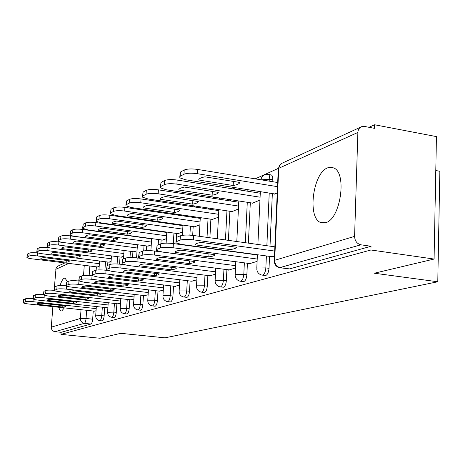 <?xml version="1.0" encoding="UTF-8"?>
<svg xmlns="http://www.w3.org/2000/svg" width="463" height="463" viewBox="0 0 463 463"><rect width="100%" height="100%" fill="white"/><g stroke="black" fill="none" stroke-linecap="round" stroke-linejoin="round"><path stroke-width="0.69" d="M327.706 167.814C312.791 172.896 307.085 218.258 320.824 222.576L325.726 222.668C340.288 219.375 347.267 173.706 334.031 168.052L330.97 167.178L327.706 167.814M67.407 281.73L65.069 278.136L64.241 278.246C62.731 278.986 61.347 281.423 60.097 285.544M58.691 307.258L59.733 309.95L61.133 311.009L61.764 310.933L64.403 307.878M262.249 275.138L265.791 275.491C267.585 274.611 268.662 272.227 269.015 268.326L265.855 267.915C265.502 271.816 264.431 274.206 262.643 275.086L261.983 275.103C258.765 274.316 257.029 272.209 256.762 268.789L257.191 268.013L265.855 267.915L266.393 255.946M240.436 281.244L243.856 281.579C245.517 280.752 246.524 278.466 246.866 274.715L243.804 274.322C243.457 278.078 242.456 280.37 240.801 281.197L240.239 281.215C237.073 280.474 235.372 278.425 235.135 275.08L235.534 274.403L243.804 274.322L244.36 262.845M220.22 286.898L223.525 287.222C225.07 286.447 226.013 284.247 226.349 280.636L223.38 280.26C223.039 283.883 222.101 286.076 220.562 286.857L220.075 286.881C216.968 286.175 215.307 284.184 215.092 280.914L215.469 280.318L223.38 280.26L223.947 269.229M201.434 292.159L204.629 292.466C206.07 291.731 206.955 289.618 207.285 286.134L204.397 285.781C204.067 289.271 203.188 291.383 201.752 292.124L201.33 292.147C198.286 291.47 196.665 289.537 196.474 286.342L196.821 285.821L204.397 285.781L204.976 275.161M186.653 297.379L187.023 297.356C188.366 296.656 189.199 294.624 189.523 291.256L186.722 290.92C186.398 294.289 185.565 296.326 184.228 297.026L186.653 297.379M170.257 301.945L170.581 301.922C171.837 301.257 172.624 299.295 172.942 296.036L170.216 295.718C169.898 298.976 169.111 300.944 167.861 301.61L170.257 301.945M154.897 306.217L155.186 306.193C156.367 305.563 157.107 303.67 157.42 300.516L154.764 300.209C154.457 303.363 153.71 305.262 152.535 305.898L154.897 306.217M140.486 310.222L140.74 310.204C141.852 309.602 142.558 307.768 142.864 304.712L140.277 304.423C139.971 307.478 139.27 309.313 138.165 309.921L140.486 310.222M126.937 313.989L127.169 313.972C128.21 313.399 128.882 311.622 129.183 308.659L126.659 308.381C126.364 311.35 125.693 313.121 124.651 313.7L126.937 313.989M114.176 317.543L114.384 317.525C115.368 316.97 116.005 315.257 116.3 312.375L113.84 312.103C113.551 314.99 112.914 316.704 111.93 317.259L114.176 317.543M101.964 320.83L102.323 320.871C103.255 320.344 103.862 318.677 104.146 315.876L101.75 315.621C101.466 318.422 100.859 320.089 99.933 320.616L102.138 320.888M434.08 259.054L374.341 273.216L437.784 281.77L164.984 337.84L120.727 333.319L99.95 338.245L60.971 334.367L370.927 249.991L434.08 259.054L436.447 136.608L374.567 124.755L368.965 127.29M278.298 168.387L255.217 178.851M235.632 187.729L233.045 188.898M214.635 197.244L212.546 198.193M195.189 206.058L193.534 206.811M177.132 214.247L175.847 214.826M160.314 221.87L159.365 222.298M144.618 228.982L143.958 229.283M129.929 235.644L129.524 235.823M435.793 170.54L439.85 171.264L437.784 281.77M374.567 124.755L374.463 128.338L364.543 126.451L361.887 126.584C359.433 127.487 358.096 129.437 357.876 132.447L354.589 236.379C354.849 240.968 356.956 243.775 360.92 244.805L279.583 267.695C276.313 266.856 274.53 264.686 274.241 261.184L274.686 260.299L354.589 236.379M370.927 249.991L371.031 246.27L360.92 244.805M96.385 266.827L96.148 270.155M93.248 311.014L92.669 319.186L86.06 318.486C85.782 321.218 85.204 322.838 84.335 323.348L54.964 331.687C52.562 331.195 51.341 329.691 51.289 327.162L52.875 306.622M54.13 290.33L56.064 268.054L57.777 266.179L64.918 262.92M54.964 331.687L61.128 332.307L60.971 334.367M64.918 306.749L65.266 305.887M108.828 262.174L111.068 261.485M105.691 307.571L107.925 307.119M121.046 257.127L123.667 256.294M117.897 303.815L120.519 303.259M133.986 251.779L137.036 250.778M130.844 299.839L133.894 299.156M147.732 246.102L151.256 244.915M144.595 295.614L148.119 294.792M162.351 240.066L166.402 238.665M159.226 291.117L163.289 290.145M177.931 233.63L182.578 231.998M174.829 286.319L179.488 285.173M194.57 226.76L199.889 224.862M191.503 281.197L196.833 279.855M212.378 219.404L218.455 217.205M209.357 275.711L209.34 276.017L215.451 274.142M231.488 211.51L231.471 211.834L238.422 208.969M228.525 269.819L228.508 270.143L235.488 268.002M252.04 203.02L252.022 203.361L259.951 200.091M249.158 263.476L249.146 263.812L257.11 261.369M274.212 193.864L274.194 194.217L277.227 192.967M271.434 256.629L271.416 256.982L274.466 256.045M270.791 174.875L271.827 175.257L272.62 176.663L272.875 181.739M272.348 193.569L270.004 246.154M269.547 256.375L269.015 268.326M250.917 190.16L250.842 191.723M250.315 202.753L248.382 243.139M247.416 263.244L246.866 274.715M230.476 199.692L230.412 200.942M229.885 211.273L228.404 240.349M226.911 269.611L226.349 280.636M211.469 208.506L211.412 209.49M210.891 219.184L209.889 237.762M207.858 275.52L207.285 286.134M193.742 216.678L193.702 217.436M193.181 226.563L192.683 235.372M190.102 281.024L189.523 291.256M177.179 224.277L177.144 224.833M176.635 233.45L176.403 237.432M176.073 242.982L176.015 243.937M173.527 286.163L172.942 296.036M161.662 231.361L161.639 231.749M161.141 239.903L160.904 243.741M159.052 273.87L159.023 274.339M158.005 290.972L157.42 300.516M146.597 245.951L146.296 250.645M143.449 295.481L142.864 304.712M132.922 251.641L132.534 257.538M129.767 299.717L129.183 308.659M120.039 257L119.552 264.142M116.884 303.705L116.3 312.375M107.879 262.052L107.647 265.374M107.3 270.409L106.056 270.259C101.032 269.732 97.462 269.773 95.326 270.38L92.727 271.434L92.195 275.155M104.731 307.461L104.146 315.876M97.288 266.937L99.18 266.387M94.151 311.113L96.049 310.766M371.031 246.27L289.531 268.899L279.936 267.741M61.128 332.307L90.927 324.036C91.807 323.527 92.392 321.912 92.669 319.186M23.208 302.599L23.434 299.845L25.424 298.797C26.704 298.421 29.233 298.38 33.023 298.681L33.249 295.886L35.356 294.757C36.733 294.352 39.401 294.312 43.36 294.642M73.594 303.161L74.433 303.253M37.26 304.284L62.765 307.062C65.156 306.847 66.221 306.477 65.96 305.968L40.264 303.155C37.897 303.387 36.895 303.763 37.26 304.284L37.295 303.85M96.2 308.624L33.834 301.783C29.603 301.378 26.721 301.378 25.181 301.783L23.191 302.814C23.677 303.236 25.367 303.612 28.26 303.948L94.712 311.177M62.765 307.062L62.875 305.626M69.357 260.779L43.869 257.596C41.514 257.932 40.507 258.435 40.86 259.106L66.163 262.249C68.536 261.931 69.606 261.439 69.357 260.779M99.371 263.696L37.509 255.946C33.313 255.495 30.442 255.541 28.903 256.085L26.9 257.445C27.375 257.984 29.047 258.441 31.912 258.823L97.716 266.995M26.923 257.173L27.352 254.1L29.14 253.139C30.685 252.584 33.55 252.532 37.746 252.983L37.509 255.946M38.412 253.07L37.746 252.983M66.302 260.397L66.163 262.249M40.906 258.545L40.86 259.106M85.036 299.318L85.464 299.364M47.423 300.452L73.576 303.346C76.059 303.115 77.188 302.727 76.956 302.183L50.606 299.254C48.146 299.503 47.087 299.902 47.423 300.452L47.457 300.024M108.076 304.955L44.054 297.819C39.708 297.402 36.727 297.402 35.113 297.831L33 298.936C33.51 299.376 35.229 299.769 38.151 300.111L106.264 307.635M73.576 303.346L73.692 301.818M43.424 294.555L43.887 291.291L45.895 290.475C47.4 290.035 50.23 290 54.391 290.359M58.199 296.389L85.03 299.411C87.617 299.156 88.809 298.751 88.612 298.178L61.573 295.122C59.009 295.388 57.887 295.811 58.199 296.389L58.228 295.973M120.669 301.066L54.894 293.617C50.432 293.177 47.348 293.183 45.646 293.64L43.406 294.833C43.939 295.29 45.681 295.695 48.632 296.048L118.487 303.884M85.03 299.411L85.146 297.784M80.377 255.721L54.24 252.393C51.792 252.757 50.727 253.29 51.052 253.99L76.991 257.278C79.462 256.936 80.591 256.415 80.377 255.721M111.253 258.759L47.764 250.662C43.453 250.194 40.489 250.246 38.875 250.824L36.751 252.283C37.248 252.844 38.944 253.319 41.838 253.712L109.274 262.226M36.774 251.976L37.219 248.81L39.112 247.798C40.732 247.207 43.696 247.149 48.002 247.618L47.764 250.662M49.686 247.838L48.002 247.618M77.136 255.31L76.991 257.278M51.098 253.44L51.052 253.99M92.05 250.356L65.237 246.883C62.684 247.271 61.562 247.832 61.857 248.579L88.462 252.005C91.037 251.641 92.23 251.091 92.05 250.356M123.847 253.533L58.639 245.06C54.212 244.568 51.144 244.632 49.443 245.251L47.185 246.82C47.712 247.404 49.431 247.896 52.354 248.295L121.497 257.185M47.214 246.466L47.672 243.208L49.686 242.126C51.393 241.501 54.455 241.437 58.882 241.929L58.639 245.06M62.592 242.415L58.882 241.929M88.612 249.91L88.462 252.005M61.897 248.041L61.857 248.579M54.478 290.162L54.958 286.788L57.094 285.92C58.755 285.445 61.793 285.411 66.197 285.816M69.641 292.078L97.184 295.232C99.881 294.96 101.148 294.526 100.992 293.918L73.223 290.729C70.555 291.013 69.357 291.464 69.641 292.078L69.67 291.678M134.038 296.933L66.423 289.144C61.834 288.686 58.639 288.698 56.839 289.184L54.455 290.469C55.022 290.949 56.787 291.372 59.762 291.731L131.451 299.908M97.184 295.232L97.305 293.496M66.244 285.48L66.741 282.002L69.01 281.076C70.891 280.549 74.173 280.52 78.872 280.995M81.806 287.494L110.107 290.787C112.92 290.498 114.274 290.035 114.164 289.392L85.626 286.053C82.836 286.36 81.563 286.84 81.806 287.494L81.835 287.112M148.258 292.547L78.698 284.38C73.97 283.906 70.66 283.923 68.761 284.444L66.487 285.347L66.215 285.839C66.811 286.337 68.611 286.771 71.597 287.135L145.22 295.683M110.107 290.787L110.235 288.929M78.785 280.491L79.3 276.891L81.731 275.907C83.739 275.34 87.177 275.306 92.044 275.809L92.531 275.873M94.782 282.604L123.87 286.053C126.816 285.74 128.257 285.249 128.199 284.566L98.856 281.064C95.939 281.4 94.579 281.909 94.782 282.604L94.805 282.251M163.422 287.87L91.796 279.305C86.922 278.801 83.485 278.83 81.476 279.386L79.051 280.352L78.756 280.896L84.22 282.239L159.868 291.192M123.87 286.053L124.003 284.068M104.441 244.667L76.916 241.026C74.254 241.443 73.056 242.045 73.322 242.832L100.627 246.414C103.313 246.027 104.586 245.442 104.441 244.667M137.216 247.989L70.191 239.105C65.642 238.595 62.464 238.665 60.67 239.325L58.529 240.453L58.269 241.02C58.824 241.628 60.572 242.137 63.512 242.548L134.455 251.843M58.297 240.615L58.778 237.259L60.919 236.107C62.713 235.441 65.885 235.366 70.434 235.881L70.191 239.105M137.424 244.829L70.434 235.881M100.789 244.18L100.627 246.414M73.362 242.311L73.322 242.832M117.619 238.613L89.342 234.799C86.564 235.245 85.285 235.887 85.516 236.72L113.562 240.476C116.363 240.06 117.718 239.435 117.619 238.613M151.43 242.091L82.495 232.773C77.807 232.235 74.514 232.316 72.622 233.016L70.341 234.22L70.058 234.851C70.642 235.488 72.419 236.014 75.382 236.437L148.212 246.166M70.092 234.394L70.59 230.927L72.87 229.706C74.763 228.994 78.056 228.907 82.738 229.445L82.495 232.773M151.632 238.839L82.738 229.445M113.724 238.086L113.562 240.476M85.551 236.228L85.516 236.72M131.654 232.166L102.589 228.161C99.678 228.641 98.318 229.318 98.503 230.209L127.331 234.151C130.259 233.705 131.7 233.039 131.654 232.166M166.576 235.817L95.609 226.013C90.783 225.452 87.368 225.545 85.36 226.291L82.929 227.576L82.628 228.288L88.022 229.92L162.849 240.135M82.663 227.761L83.178 224.179L85.609 222.871C87.617 222.113 91.032 222.014 95.858 222.581L95.609 226.013M166.778 232.467L95.858 222.581M127.499 231.593L127.331 234.151M98.538 229.758L98.503 230.209M108.637 277.378L138.57 281C141.655 280.665 143.194 280.132 143.194 279.409L113.001 275.734C109.939 276.093 108.481 276.642 108.637 277.378L108.66 277.065M179.621 282.881L105.801 273.87C100.784 273.344 97.207 273.378 95.071 273.974L92.473 275.01L92.16 275.63L97.693 277.013L175.489 286.4M138.57 281L138.703 278.865M146.644 225.278L116.74 221.065C113.69 221.58 112.237 222.309 112.376 223.253L142.019 227.402C145.093 226.922 146.632 226.21 146.644 225.278M182.746 229.127L109.633 218.791C104.655 218.2 101.108 218.304 98.978 219.109L96.373 220.481L96.049 221.279L101.519 222.969L178.44 233.705M96.096 220.677L96.628 216.968L99.227 215.573C101.356 214.757 104.904 214.647 109.876 215.243L109.633 218.791M182.949 225.66L109.876 215.243M142.199 224.653L142.019 227.402M112.405 222.853L112.376 223.253M106.559 269.437L107.115 265.588L109.899 264.46C112.168 263.8 115.889 263.754 121.069 264.309L123.413 264.604M123.476 271.787L154.289 275.595C157.53 275.23 159.179 274.663 159.243 273.893L128.153 270.022C124.935 270.415 123.372 271 123.476 271.787L123.494 271.526M196.96 277.545L120.82 268.042C115.634 267.492 111.913 267.539 109.644 268.175L106.855 269.287L106.519 269.987L112.121 271.416L192.186 281.284M154.289 275.595L154.434 273.292M162.675 217.917L131.891 213.472C128.691 214.028 127.128 214.809 127.215 215.816L157.727 220.185C160.95 219.665 162.6 218.912 162.675 217.917M200.051 221.968L124.651 211.053C119.518 210.434 115.819 210.555 113.557 211.412L110.767 212.887L110.42 213.79L115.953 215.532L195.097 226.835M110.472 213.09L111.022 209.253L113.811 207.76C116.074 206.88 119.767 206.758 124.9 207.383L124.651 211.053M200.248 218.391L124.9 207.383M157.912 217.228L157.727 220.185M127.238 215.48L127.215 215.816M121.983 263.302L122.556 259.315L125.554 258.094C127.967 257.387 131.851 257.33 137.204 257.914L141.261 258.435M139.398 265.785L171.148 269.796C174.557 269.402 176.334 268.795 176.472 267.967L144.421 263.893C141.036 264.315 139.357 264.946 139.398 265.785L139.409 265.588M215.573 271.822L136.955 261.786C131.596 261.201 127.713 261.259 125.294 261.948L122.301 263.14L121.943 263.939L127.603 265.409L210.063 275.798M171.148 269.796L171.298 267.307M179.876 210.017L148.154 205.323C144.786 205.919 143.108 206.758 143.131 207.841L174.563 212.453C177.954 211.892 179.725 211.076 179.876 210.017M218.605 214.3L140.781 202.742C135.48 202.088 131.625 202.227 129.218 203.153L126.22 204.733L125.843 205.763L131.434 207.557L212.922 219.485M125.901 204.941L126.468 200.971L129.466 199.368C131.88 198.424 135.734 198.286 141.03 198.945L140.781 202.742M218.802 210.601L141.03 198.945M174.754 209.259L174.563 212.453M138.593 256.693L139.184 252.555L142.413 251.241C144.994 250.477 149.057 250.408 154.59 251.027L235.794 261.763M156.529 259.326L189.274 263.563C192.868 263.14 194.778 262.48 195.004 261.595L161.946 257.283C158.369 257.746 156.563 258.429 156.529 259.326L156.535 259.216M235.603 265.669L154.341 255.038C148.802 254.43 144.74 254.494 142.158 255.24L138.923 256.525L138.541 257.44L144.259 258.95L229.254 269.912M189.274 263.563L189.425 260.866M198.367 201.521L165.656 196.549C162.102 197.197 160.296 198.106 160.244 199.258L192.649 204.148C196.225 203.535 198.129 202.661 198.367 201.521M238.567 206.064L158.155 193.794C152.674 193.1 148.646 193.256 146.071 194.257L142.835 195.965L142.442 197.14L148.085 198.98L232.05 211.597M142.506 196.179L143.09 192.064L146.32 190.334C148.895 189.315 152.923 189.159 158.398 189.853L158.155 193.794M238.758 202.227L158.398 189.853M192.845 200.682L192.649 204.148M156.529 249.551L157.131 245.257L160.626 243.839C163.398 243.011 167.647 242.925 173.376 243.579L257.405 254.986M208.813 256.849C212.61 256.38 214.676 255.669 215 254.719L180.871 250.153C177.086 250.657 175.136 251.392 175.008 252.358L208.813 256.849L208.969 253.915M257.214 259.043L173.127 247.751C167.392 247.103 163.144 247.184 160.372 247.994L156.876 249.383L156.477 250.437L162.229 251.982L249.91 263.574M218.304 192.359L184.54 187.081C180.784 187.793 178.834 188.765 178.695 190.009L212.135 195.195C215.908 194.535 217.963 193.586 218.304 192.359M260.09 197.197L176.912 184.135C171.241 183.4 167.021 183.574 164.261 184.656L160.771 186.496L160.354 187.856L166.032 189.737L252.624 203.112M160.424 186.722L161.02 182.451L164.51 180.582C167.27 179.482 171.484 179.303 177.155 180.043L176.912 184.135M260.275 193.216L177.155 180.043M212.338 191.427L212.135 195.195M175.957 241.819L176.571 237.357L180.362 235.817C183.342 234.915 187.799 234.816 193.742 235.511L274.866 246.837M229.937 249.586C233.965 249.071 236.199 248.307 236.645 247.277L201.364 242.427C197.354 242.977 195.241 243.775 195.016 244.823L229.937 249.586L230.099 246.38M274.681 251.062L193.499 239.851C187.55 239.163 183.088 239.261 180.113 240.141L176.316 241.651L175.899 242.867L181.67 244.441L272.209 256.739M239.863 182.457L204.982 176.831C201 177.607 198.887 178.666 198.65 180.009L233.184 185.524C237.183 184.806 239.412 183.782 239.863 182.457M277.505 186.664L197.226 173.666C191.352 172.884 186.925 173.087 183.961 174.262L180.176 176.258L179.737 177.827L185.437 179.742L274.819 193.962M179.818 176.484L180.425 172.051L184.21 170.025C187.174 168.827 191.595 168.625 197.469 169.412L197.226 173.666M277.684 182.526L197.469 169.412M233.393 181.415L233.184 185.524M357.876 132.447L278.714 168.312L274.686 260.299C274.877 264.344 276.764 266.81 280.352 267.683L289.531 268.899M89.845 266.017L89.156 275.549M87.536 298.056L87.466 299.034M86.65 310.297L86.06 318.486L80.394 318.451L81.031 309.689M83.519 275.56L84.266 265.322M68.837 263.406L55.757 269.333M51.289 327.162L80.394 318.451C80.458 321.177 81.772 322.809 84.335 323.348L90.927 324.036M272.956 179.858L269.848 179.349L269.761 181.23M269.229 193.071L266.856 245.714M247.902 189.68L247.827 191.242M247.288 202.29L245.332 242.71M227.547 199.24L227.483 200.491M226.951 210.833L225.452 239.938M208.622 208.078L208.564 209.062M208.037 218.767L207.03 237.363M190.976 216.273L190.93 217.031M190.409 226.164L189.899 235.135M187.307 280.682L186.722 290.92L179.447 290.943L179.123 291.406C179.297 294.52 180.877 296.401 183.857 297.049M174.482 223.889L174.453 224.451M173.938 233.074L173.312 243.573M170.801 285.833L170.216 295.718L163.219 295.73L162.924 296.141C163.08 299.179 164.614 301.008 167.537 301.633M159.041 230.996L159.017 231.384M158.514 239.545L158.184 244.829M157.802 251.062L157.779 251.444M156.413 273.54L156.303 275.311M155.354 290.66L154.764 300.209L148.033 300.209L147.755 300.58C147.9 303.537 149.393 305.32 152.252 305.916M144.034 245.61L143.698 250.905M141.886 279.253L141.811 280.428M140.868 295.18L140.277 304.423L133.784 304.411L133.529 304.741C133.657 307.629 135.115 309.359 137.91 309.938M130.427 251.311L130.016 257.521M127.25 299.428L126.659 308.381L120.16 308.659C120.276 311.472 121.7 313.162 124.425 313.717M117.602 256.681L117.11 263.974M114.43 303.427L113.84 312.103L107.566 312.346C107.671 315.095 109.06 316.738 111.728 317.277M105.506 261.751L104.922 270.132M102.335 307.2L101.75 315.621L95.691 315.83C95.789 318.509 97.137 320.112 99.748 320.633M267.77 174.354L268.725 174.748L269.385 175.795L269.848 179.349L261.086 179.812M200.768 206.897L200.826 207.904M220.203 198.106L219.398 199.246M242.363 188.8L239.759 189.332L239.157 189.871M274.27 260.455L278.251 169.585L278.714 168.312C278.94 165.65 280.173 163.896 282.418 163.063L360.654 127.146M33.834 301.783L34.025 299.399M25.181 301.783L25.424 298.797M23.393 302.495L23.636 299.52M27.352 254.1L27.109 257.034M29.14 253.139L28.903 256.085M44.054 297.819L44.257 295.249M35.113 297.831L35.356 294.757M33.22 298.583L33.463 295.527M54.894 293.617L55.114 290.833M45.646 293.64L45.895 290.475M43.638 294.439L43.887 291.291M37.219 248.81L36.976 251.826M39.112 247.798L38.875 250.824M47.672 243.208L47.429 246.31M49.686 242.126L49.443 245.251M66.423 289.144L66.649 286.111M56.839 289.184L57.094 285.92M54.709 290.035L54.958 286.788M78.698 284.38L78.942 281.041M68.761 284.444L69.01 281.076M66.487 285.347L66.741 282.002M91.796 279.305L92.044 275.809M81.476 279.386L81.731 275.907M79.051 280.352L79.3 276.891M58.778 237.259L58.529 240.453M60.919 236.107L60.67 239.325M70.59 230.927L70.341 234.22M72.87 229.706L72.622 233.016M83.178 224.179L82.929 227.576M85.609 222.871L85.36 226.291M105.801 273.87L106.056 270.259M95.071 273.974L95.326 270.38M92.473 275.01L92.727 271.434M96.628 216.968L96.373 220.481M99.227 215.573L98.978 219.109M120.82 268.042L121.069 264.309M109.644 268.175L109.899 264.46M106.855 269.287L107.115 265.588M111.022 209.253L110.767 212.887M113.811 207.76L113.557 211.412M136.955 261.786L137.204 257.914M125.294 261.948L125.554 258.094M122.301 263.14L122.556 259.315M126.468 200.971L126.22 204.733M129.466 199.368L129.218 203.153M154.341 255.038L154.59 251.027M142.158 255.24L142.413 251.241M138.923 256.525L139.184 252.555M143.09 192.064L142.835 195.965M146.32 190.334L146.071 194.257M173.127 247.751L173.376 243.579M160.372 247.994L160.626 243.839M156.876 249.383L157.131 245.257M161.02 182.451L160.771 186.496M164.51 180.582L164.261 184.656M193.499 239.851L193.742 235.511M180.113 240.141L180.362 235.817M176.316 241.651L176.571 237.357M180.425 172.051L180.176 176.258M184.21 170.025L183.961 174.262M323.932 223.044L320.824 222.576M95.702 315.673L96.345 306.535M98.932 269.9L99.562 260.999M271.416 174.979L268.314 174.464C264.332 173.978 261.861 175.749 260.895 179.777M107.578 312.172L108.232 302.733M110.883 264.194L111.456 255.894M120.172 308.456L120.826 298.693M123.488 258.933L124.055 250.477M133.547 304.515L134.201 294.404M136.579 257.839L137.43 244.724M147.772 300.319L148.432 289.838M150.892 250.68L151.65 238.607M152.165 230.429L152.188 230.042M162.941 295.845L163.601 284.965M166.13 243.144L166.802 232.079M167.328 223.432L167.357 222.877M179.146 291.065L179.8 279.756M182.387 235.331L182.978 225.105M183.51 215.943L183.556 215.185M196.497 285.949L197.151 274.171M199.252 236.28L200.288 217.633M219.503 197.996L219.439 198.465M215.121 280.456L215.77 268.175M217.315 238.798L218.854 209.617M239.614 188.36L239.377 189.552M235.163 274.547L235.8 261.711M236.801 241.518L238.821 200.983M256.791 268.164L257.416 254.725M257.891 244.464L260.345 191.659M280.329 164.365L278.28 168.561"/></g></svg>
